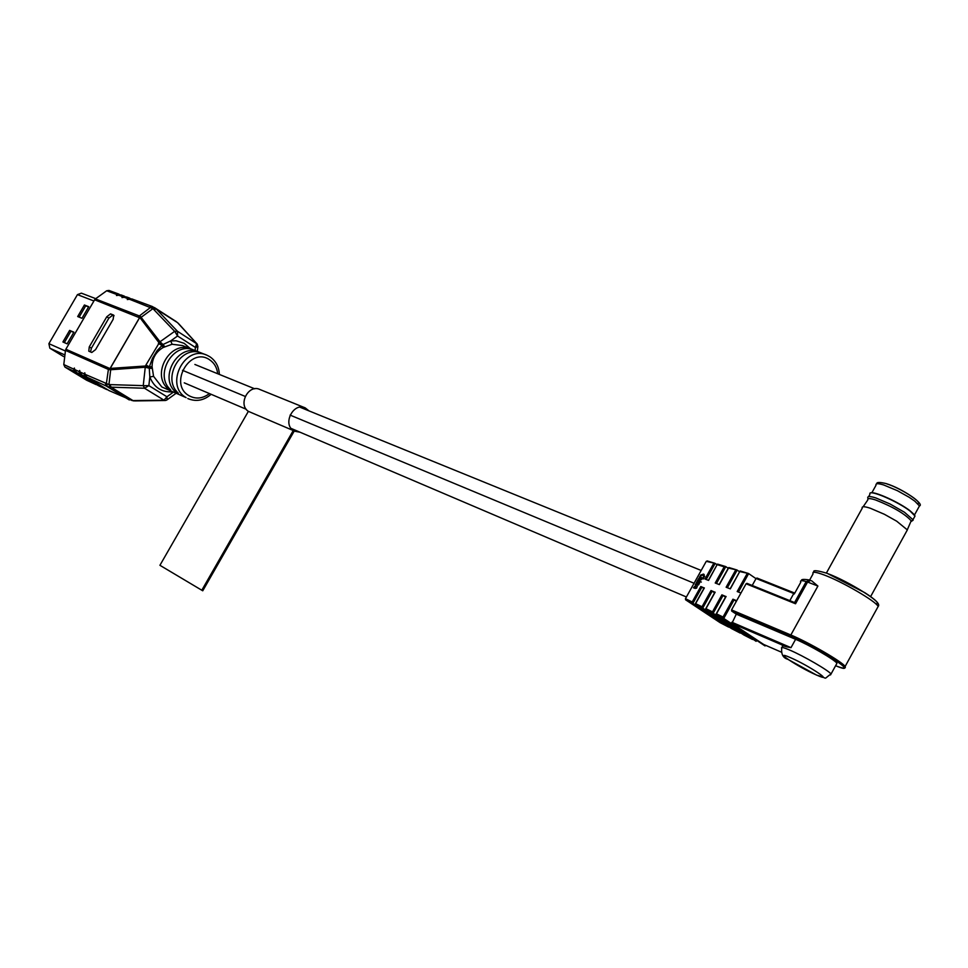<?xml version="1.0" encoding="UTF-8"?>
<svg xmlns="http://www.w3.org/2000/svg" width="968" height="968" viewBox="0 0 968 968"><rect width="100%" height="100%" fill="white"/><g stroke="black" fill="none" stroke-linecap="round" stroke-linejoin="round"><path stroke-width="1.45" d="M182.48 370.308L245.207 396.42M290.097 415.103L694.056 583.256M201.453 353.054L198.561 351.916C178.281 343.059 158.498 377.266 175.474 391.895L178.318 393.141C161.305 378.476 181.137 344.184 201.453 353.054L205.93 354.832M193.6 349.956L190.744 348.819C170.549 340.01 150.887 373.987 167.803 388.543L170.61 389.765C153.67 375.185 173.369 341.123 193.6 349.956L198.271 351.808M190.454 348.722L182.504 345.576L172.11 344.257L163.156 347.5C155.908 351.808 152.206 358.196 152.073 366.654L153.561 376.334L161.813 386.958L186.122 397.618C164.076 385.421 184.755 344.051 207.237 355.353L209.729 356.684M103.963 388.228L81.748 374.798L79.969 371.978L84.131 373.878L84.639 376.129M103.528 388.035L81.748 374.798M106.456 389.39L107.617 389.765M98.579 385.736L76.448 372.365L74.681 369.546L79.013 371.543L79.533 373.781M98.155 385.542L76.448 372.365M101.289 386.994L102.427 387.357M95.929 384.514L74.258 371.349L64.929 367.066L86.479 380.134L97.066 384.877M64.929 367.066L63.791 364.561L73.737 369.123L74.258 371.349M130.535 298.676L129.506 298.059L127.292 299.548L131.805 298.906L152.182 306.457M125.211 296.704L124.194 296.087L121.98 297.575L126.469 296.934L129.373 297.999M119.717 294.659L118.713 294.054L116.487 295.53L120.964 294.889L124.061 296.039M117.019 294.599L106.698 290.763L95.408 298.906L140.324 316.318L159.998 341.764L174.651 331.346L152.932 308.635L140.215 318L94.622 299.79L65.86 349.23L109.711 368.457L145.672 365.989L145.26 367.247L110.691 369.74L108.936 384.574L143.24 385.639L145.26 367.247L149.266 368.215L145.672 365.989M106.698 290.763L108.997 290.448L118.568 293.994M108.876 318.133L106.758 316.79L89.262 346.895L88.778 351.166L91.791 352.485L95.578 349.605L113.159 319.319L113.655 315.108L110.546 313.874L112.675 315.217L108.876 318.133L91.403 348.214L90.508 351.929M106.758 316.79L110.546 313.874M84.131 373.878L84.773 372.801L85.087 374.326L108.936 384.574L110.146 387.152L107.545 386.607L86.878 377.157L85.087 374.326M110.945 368.493L110.691 369.74L108.174 369.328L65.485 350.38L63.791 364.561M73.737 369.123L74.367 368.046L74.681 369.546M79.013 371.543L79.654 370.466L79.969 371.978M109.154 390.636L86.878 377.157M65.485 350.38L65.86 349.23M94.622 299.79L95.408 298.906M172.522 391.846C161.656 392.476 154.093 387.515 149.822 376.976L148.866 385.627L166.944 396.771L164.003 400.183L144.535 388.241L143.24 385.639L144.607 388.241L148.866 385.627L143.47 385.7M152.109 367.513L149.217 367.659L149.362 366.811L145.938 365.009L159.938 341.704M174.833 331.467L177.555 336.005L177.519 331.334L174.651 331.346L177.471 331.286L197.169 344.039M152.702 306.711L156.38 309.179L177.471 331.286M196.637 343.567L177.41 322.501M155.703 308.526L152.932 308.635L128.817 298.991M108.731 390.443L132.241 400.595L163.943 400.183M144.535 388.241L110.146 387.152M114.091 315.774L112.675 315.217M145.164 367.235L145.938 365.009M165.395 400.498L134.552 400.921M152.073 366.654L149.362 366.811L152.46 358.305L157.082 350.646L162.975 344.523L159.998 341.764L158.897 342.611L140.215 318M164.742 346.689L162.975 344.523L170.683 340.918L176.115 340.772L184.21 343.337L190.418 348.71M163.907 347.113L162.479 344.741L159.127 342.733M197.375 344.318L196.673 343.616L195.427 347.439L177.555 336.005L170.683 340.918L172.11 344.257M163.156 347.5L161.813 345.286L158.389 343.495M178.511 323.542L197.145 344.015L197.883 346.483L195.427 347.439L195.076 350.549M153.561 376.334L149.822 376.976L149.266 368.215L152.145 368.469M173.296 392.185L166.944 396.771L167.077 399.82L165.915 400.401M175.474 391.895L176.176 390.697M167.803 388.543L168.48 387.357M705.031 579.033L708.552 580.401L717.397 564.15L725.407 566.498M717.082 564.719L714.989 563.316L706.253 561.343L685.465 598.684L692.205 601.975L692.846 603.342L685.586 599.785L720.083 622.654L728.65 627.095L692.846 603.342M726.169 587.261L730.32 588.871L740.036 571.023L748.264 573.443M739.612 571.773L736.987 569.995L728.529 568.119L719.357 584.599L715.219 583.002L724.221 566.812L717.288 564.707M737.229 591.557L740.956 593.009L736.684 600.692L732.933 599.216L734.083 599.833L723.749 618.455L723.035 617.027L732.933 599.216M755.996 578.646L748.506 573.492L739.927 571.592M712.448 611.933L721.898 594.848L723.035 595.465L713.15 613.264L712.448 611.933M704.317 588.012L700.808 586.511L701.933 587.128L692.894 603.366M836.413 664.242L836.945 663.286C834.924 659.849 809.236 644.954 795.611 639.316L736.285 614.16L731.675 611.062L731.554 609.925L790.844 634.996C808.667 642.341 842.475 661.943 845.125 666.456L844.713 667.739M695.339 588.484L697.384 586.656L695.605 587.806L695.544 585.592L693.439 587.782L695.339 588.484M715.086 592.283L711.02 590.553L712.158 591.17L702.707 608.158L702.006 606.755L711.02 590.553M726.024 596.603L721.898 594.848M700.409 576.141L703.107 574.75L703.615 577.339L704.401 576.94L703.421 574.084L700.348 575.234L700.409 576.141M699.574 576.759L699.211 577.4L701.268 578.223L701.34 579.094L698.485 578.707L698.122 579.348L700.021 580.086L701.57 579.505L701.752 578.404L703.325 578.997L703.688 578.356L699.574 576.759L699.731 577.594M697.214 580.981L700.058 582.095L700.421 581.453L697.577 580.34L697.214 580.981M696.67 581.962L696.307 582.603L698.291 583.401L698.436 584.297L695.581 583.922L695.218 584.563L697.141 585.313L698.678 584.696L699.525 583.051L696.67 581.962L696.827 582.809M706.253 561.343L714.747 563.255M685.586 599.785L685.465 598.684M763.679 644.47L731.929 623.356L736.285 614.16M731.808 622.23L790.989 647.665L786.367 646.793C782.991 645.608 781.72 645.608 782.555 646.805L782.18 647.483M811.632 580.8L817.899 586.051L790.844 634.996L790.953 636.158L731.675 611.062M789.827 600.644L793.772 593.505L756.093 578.477L752.209 585.458M817.899 586.051L807.566 582.034L795.539 603.766L746.074 583.789L740.956 593.009M736.684 600.692L731.554 609.925M746.074 583.789L746.969 583.353L794.498 602.689L806.199 581.562C801.601 580.231 799.786 580.461 800.778 582.252L794.305 593.953M756.093 578.477L756.976 578.041L794.111 592.827L793.772 593.505M703.881 588.435L701.933 587.128M731.626 628.631L695.254 604.504L695.617 603.645L702.006 606.755M740.544 632.782L702.707 608.158M714.602 592.803L712.158 591.17M743.799 634.935L705.587 609.562L705.962 608.691L712.448 611.849M752.838 639.134L713.15 613.264M725.516 597.135L723.035 595.465M756.141 641.324L716.114 614.716L716.465 613.821L723.035 617.027M765.277 645.232L764.986 645.898L723.749 618.455M736.321 601.346L734.083 599.833M736.902 569.971L728.892 567.538L736.745 569.946M728.226 568.301L725.806 566.631L716.441 583.474M724.221 566.812L725.806 566.631M731.53 628.583L740.217 633.072L731.566 628.607M795.539 603.766L794.498 602.689M704.196 574.544L703.421 574.084M703.881 574.387L701.437 574.726M703.821 575.161L704.68 576.275M703.627 578.453L700.033 577.061M701.376 579.784L698.642 579.554M700.36 581.55L697.734 581.175M701.352 582.022L700.699 581.937M699.465 583.172L697.129 582.264M698.472 584.999L695.738 584.769M696.633 588.217L695.605 587.806M695.895 585.858L694.927 586.209M694.467 587.31L693.971 587.939M695.786 587.927L694.637 587.443M695.399 586.366L696.004 586.826M695.278 587.697L694.431 586.572L695.339 586.318L695.738 588M95.759 298.664L81.373 293.159L77.452 294.623L48.896 343.664L49.852 348.214L63.573 356.539M88.741 306.699L82.002 318.291L77.694 316.536L84.41 304.993L88.741 306.699M73.907 332.206L67.143 343.821L62.908 341.97L69.635 330.403L73.907 332.206M79.134 317.129L85.716 305.815L88.596 306.953M64.324 342.587L70.942 331.213L73.786 332.411M69.635 330.403L70.942 331.213M84.41 304.993L85.716 305.815M917.761 503.699C923.375 502.719 900.119 487.92 886.749 483.867M870.728 492.942C874.043 490.909 899.417 502.392 910.089 510.826L914.095 514.456L915.002 516.005L914.433 517.057M869.784 493.547C870.111 489.542 898.377 501.799 910.162 511.128L915.002 516.017L914.179 517.529M867.836 498.084C867.207 496.1 869.893 496.064 875.919 497.976L890.112 504.026L904.463 512.254L912.969 519.719L911.505 521.268M863.117 506.784L867.8 499.96C867.304 498.157 869.905 498.157 875.604 499.972C892.871 506.772 904.741 513.706 911.19 520.784L910.537 522.296M862.198 508.127C861.665 506.264 864.351 506.3 870.268 508.224L884.437 514.311L896.683 521.183L907.282 529.859L906.532 531.408M308.961 410.868L305.271 407.915C293.764 401.938 282.293 423.512 293.256 430.53L248.365 411.352L159.926 565.3L202.748 590.795L294.187 431.123L300.056 432.224M304.581 407.625L259.969 389.535C248.703 383.703 237.632 404.515 248.365 411.352M293.256 430.53L201.792 590.262M189.413 399.239L187.78 398.538C196.044 401.998 203.824 400.583 211.121 394.291M217.691 373.733C216.989 367.586 214.279 362.939 209.584 359.769C190.224 346.169 168.347 384.042 188.905 395.634C195.766 399.397 202.614 398.719 209.439 393.577M127.824 298.616L123.505 297.007M122.513 296.644L117.999 294.962M138.436 316.645L150.827 307.219L154.444 307.57M152.339 306.517L149.967 306.856M109.384 369.667L140.324 316.318M107.545 386.607L106.323 383.994L108.573 368.142M129.313 399.953L106.601 386.244L105.452 383.655M109.892 384.635L111.163 387.224L133.536 400.921M140.384 316.367L109.481 369.691M177.785 322.792L156.38 309.179L153.573 309.24M89.262 346.895L91.403 348.214M132.241 400.595L108.876 390.515M704.982 579.009L713.585 563.582M726.121 587.237L735.559 570.261M737.192 591.545L747.066 573.758M692.205 601.975L700.808 586.511M827.471 573.504C848.464 581.175 885.817 604.661 875.737 603.79M877.25 608.11L878.17 606.452C875.895 601.261 842.196 581.635 824.046 574.931C815.576 571.785 811.91 571.423 813.072 573.855L809.635 580.074M836.945 663.286L831.028 674.018C821.832 680.153 829.697 678.52 816.714 675.168L787.77 659.281C783.197 657.998 781.176 654.356 781.684 648.379C780.644 646.793 783.306 647.35 789.67 650.048C803.259 655.784 828.947 670.679 831.028 674.018L830.52 674.926M816.387 674.974C836.158 683.832 808.788 665.5 790.372 657.611C771.121 649.105 798.285 667.182 816.387 674.974M790.989 647.665L795.611 639.316M704.365 587.927L695.617 603.645M715.146 592.186L705.962 608.691M726.085 596.506L716.465 613.821M763.534 644.398L781.249 652.105L763.583 644.434M786.367 646.793L731.929 623.356M813.943 572.269C812.418 569.886 816.835 570.249 827.168 573.334L864.775 592.658C875.859 599.749 880.323 604.347 878.17 606.452L845.125 666.456C846.213 668.9 843.043 668.658 835.602 665.718C863.674 677.394 819.376 647.931 790.953 636.158M702.659 608.134L695.29 604.528M752.535 639.461L743.739 634.911L752.499 639.437M713.101 613.24L705.624 609.586M723.701 618.419L716.114 614.716M764.914 645.85L765.289 645.172M748.663 573.576L738.427 592.029M737.156 570.079L727.355 587.709M715.146 563.4L706.192 579.481M809.647 580.074L810.7 580.449L807.566 582.034L806.199 581.562L810.095 580.292M64.929 354.978L49.852 348.214M93.92 300.988L77.452 294.623M48.896 343.664L65.413 350.997M918.644 507.426L919.467 505.937L914.833 501.182L909.267 497.334L897.396 490.691L883.675 484.956C877.988 483.226 875.435 483.322 876.016 485.246L871.853 492.772M184.259 382.844L246.235 409.27M291.078 428.401L686.409 596.978M194.871 364.452L254.705 388.797M299.886 407.177L701.183 570.454M219.373 374.422C218.962 366.703 215.779 360.81 209.838 356.744L207.237 355.353M106.613 389.475L103.673 388.108M101.434 387.067L98.3 385.627M96.086 384.599L86.624 380.218M154.493 307.606L176.261 321.618M197.883 346.483L197.315 351.432M175.994 393.371L167.077 399.82M801.625 580.703C800.851 579.3 803.404 579.045 809.272 579.965M704.184 587.903L695.266 603.923M714.953 592.162L705.599 608.981M725.891 596.482L716.09 614.099M728.686 627.119L720.119 622.678M765.519 645.269L765.168 645.898M739.939 571.205L730.15 588.81M748.421 573.467L740.29 570.999M728.541 567.732L719.188 584.539M717.3 564.32L708.394 580.34M725.552 566.522L717.651 564.126M714.904 563.279L707.112 560.92M793.736 602.217L746.969 583.353M756.976 578.041L794.111 592.827M886.192 483.601C902.466 488.55 924.972 504.328 919.467 505.937L914.433 515.073M886.071 483.564C879.573 482.052 876.476 482.137 876.778 483.806M912.969 519.719L915.002 516.017M911.372 521.365L913.102 520.215M911.19 520.784L907.282 529.859M870.619 596.578L907.331 529.956M868.647 496.632L869.869 494.418M826.394 573.044L862.234 508.212"/></g></svg>
